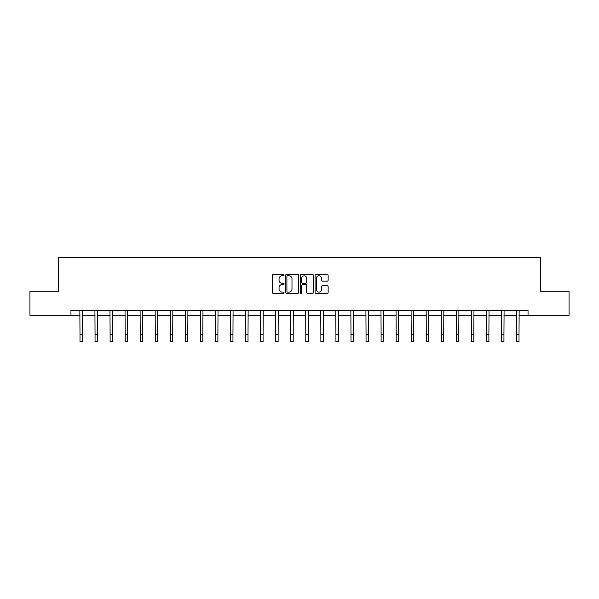 <?xml version="1.0" encoding="UTF-8"?>
<svg xmlns="http://www.w3.org/2000/svg" width="599" height="599" viewBox="0 0 599 599"><rect width="100%" height="100%" fill="white"/><g stroke="black" fill="none" stroke-linecap="round" stroke-linejoin="round"><path stroke-width="0.9" d="M284.061 275.121A0.666 0.666 0 0 0 283.394 274.454L273.331 274.454A0.951 0.951 0 0 0 272.38 275.405L272.38 292.454A0.951 0.951 0 0 0 273.331 293.398L283.394 293.398A0.666 0.666 0 0 0 284.061 292.739A0.666 0.666 0 0 0 283.394 292.072L282.092 292.072A3.032 3.032 0 0 1 279.059 289.04L279.059 287.625A3.032 3.032 0 0 1 282.092 284.592L283.394 284.592A0.666 0.666 0 0 0 284.061 283.926A0.666 0.666 0 0 0 283.394 283.267L282.092 283.267A3.032 3.032 0 0 1 279.059 280.235L279.059 278.812A3.032 3.032 0 0 1 282.092 275.78L283.394 275.78A0.666 0.666 0 0 0 284.061 275.121M327.181 281.133A0.951 0.951 0 0 0 328.132 280.19L328.132 275.405A0.951 0.951 0 0 0 327.181 274.454L316.01 274.454A0.951 0.951 0 0 0 315.059 275.405L315.059 292.454A0.951 0.951 0 0 0 316.01 293.398L327.181 293.398A0.951 0.951 0 0 0 328.132 292.454L328.132 286.674A0.951 0.951 0 0 0 327.181 285.73L322.404 285.73A0.951 0.951 0 0 0 321.453 286.674L321.453 289.542A2.531 2.531 0 0 1 318.923 292.072A2.531 2.531 0 0 1 316.384 289.542L316.384 278.318A2.531 2.531 0 0 1 318.923 275.78A2.531 2.531 0 0 1 321.453 278.318L321.453 280.19A0.951 0.951 0 0 0 322.404 281.133L327.181 281.133M70.967 315.291L29.95 315.291L29.95 291.166L58.709 291.166L58.709 257.39L540.291 257.39L540.291 291.166L569.05 291.166L569.05 315.291L528.033 315.291L528.033 310.469L70.967 310.469L70.967 315.291L79.989 315.291M298.669 275.405A0.951 0.951 0 0 0 297.725 274.454L286.547 274.454A0.951 0.951 0 0 0 285.596 275.405L285.596 292.454A0.951 0.951 0 0 0 286.547 293.398L297.725 293.398A0.951 0.951 0 0 0 298.669 292.454L298.669 275.405M301.275 274.454L312.453 274.454A0.951 0.951 0 0 1 313.404 275.405L313.404 292.454A0.951 0.951 0 0 1 312.453 293.398L307.669 293.398A0.951 0.951 0 0 1 306.725 292.454L306.725 285.536A0.951 0.951 0 0 0 305.775 284.592L302.6 284.592A0.951 0.951 0 0 0 301.656 285.536L301.656 292.739A0.666 0.666 0 0 1 300.99 293.398A0.666 0.666 0 0 1 300.331 292.739L300.331 275.405A0.951 0.951 0 0 1 301.275 274.454M82.4 315.291L95.046 315.291M97.457 315.291L110.104 315.291M112.515 315.291L125.154 315.291M127.572 315.291L140.211 315.291M142.622 315.291L155.268 315.291M157.679 315.291L170.326 315.291M172.737 315.291L185.376 315.291M187.794 315.291L200.433 315.291M202.844 315.291L215.49 315.291M217.901 315.291L230.548 315.291M232.959 315.291L245.597 315.291M248.016 315.291L260.655 315.291M263.066 315.291L275.712 315.291M278.123 315.291L290.77 315.291M293.181 315.291L305.819 315.291M308.23 315.291L320.877 315.291M323.288 315.291L335.934 315.291M338.345 315.291L350.984 315.291M353.403 315.291L366.041 315.291M368.452 315.291L381.099 315.291M383.51 315.291L396.156 315.291M398.567 315.291L411.206 315.291M413.624 315.291L426.263 315.291M428.674 315.291L441.321 315.291M443.732 315.291L456.378 315.291M458.789 315.291L471.428 315.291M473.846 315.291L486.485 315.291M488.896 315.291L501.543 315.291M503.954 315.291L516.6 315.291M519.011 315.291L528.033 315.291M287.587 275.78A0.666 0.666 0 0 0 286.921 276.446L286.921 291.413A0.666 0.666 0 0 0 287.587 292.072L288.958 292.072A3.032 3.032 0 0 0 291.99 289.04L291.99 278.812A3.032 3.032 0 0 0 288.958 275.78L287.587 275.78M306.725 278.363A2.531 2.531 0 0 0 304.187 275.832A2.531 2.531 0 0 0 301.656 278.363L301.656 282.316A0.951 0.951 0 0 0 302.6 283.267L305.775 283.267A0.951 0.951 0 0 0 306.725 282.316L306.725 278.363M79.869 310.469L79.989 334.377L82.4 334.377L82.527 310.469M79.989 334.377L79.989 341.61L82.4 341.61L82.4 334.377M94.927 310.469L95.046 334.377L97.457 334.377L97.577 310.469M95.046 334.377L95.046 341.61L97.457 341.61L97.457 334.377M109.976 310.469L110.104 334.377L112.515 334.377L112.634 310.469M110.104 334.377L110.104 341.61L112.515 341.61L112.515 334.377M125.034 310.469L125.154 334.377L127.572 334.377L127.692 310.469M125.154 334.377L125.154 341.61L127.572 341.61L127.572 334.377M140.091 310.469L140.211 334.377L142.622 334.377L142.749 310.469M140.211 334.377L140.211 341.61L142.622 341.61L142.622 334.377M155.141 310.469L155.268 334.377L157.679 334.377L157.799 310.469M155.268 334.377L155.268 341.61L157.679 341.61L157.679 334.377M170.198 310.469L170.326 334.377L172.737 334.377L172.856 310.469M170.326 334.377L170.326 341.61L172.737 341.61L172.737 334.377M185.256 310.469L185.376 334.377L187.794 334.377L187.914 310.469M185.376 334.377L185.376 341.61L187.794 341.61L187.794 334.377M200.313 310.469L200.433 334.377L202.844 334.377L202.971 310.469M200.433 334.377L200.433 341.61L202.844 341.61L202.844 334.377M215.363 310.469L215.49 334.377L217.901 334.377L218.021 310.469M215.49 334.377L215.49 341.61L217.901 341.61L217.901 334.377M230.42 310.469L230.548 334.377L232.959 334.377L233.078 310.469M230.548 334.377L230.548 341.61L232.959 341.61L232.959 334.377M245.478 310.469L245.597 334.377L248.016 334.377L248.136 310.469M245.597 334.377L245.597 341.61L248.016 341.61L248.016 334.377M260.535 310.469L260.655 334.377L263.066 334.377L263.193 310.469M260.655 334.377L260.655 341.61L263.066 341.61L263.066 334.377M275.585 310.469L275.712 334.377L278.123 334.377L278.243 310.469M275.712 334.377L275.712 341.61L278.123 341.61L278.123 334.377M290.642 310.469L290.77 334.377L293.181 334.377L293.3 310.469M290.77 334.377L290.77 341.61L293.181 341.61L293.181 334.377M305.7 310.469L305.819 334.377L308.23 334.377L308.358 310.469M305.819 334.377L305.819 341.61L308.23 341.61L308.23 334.377M320.757 310.469L320.877 334.377L323.288 334.377L323.415 310.469M320.877 334.377L320.877 341.61L323.288 341.61L323.288 334.377M335.807 310.469L335.934 334.377L338.345 334.377L338.465 310.469M335.934 334.377L335.934 341.61L338.345 341.61L338.345 334.377M350.864 310.469L350.984 334.377L353.403 334.377L353.522 310.469M350.984 334.377L350.984 341.61L353.403 341.61L353.403 334.377M365.922 310.469L366.041 334.377L368.452 334.377L368.58 310.469M366.041 334.377L366.041 341.61L368.452 341.61L368.452 334.377M380.979 310.469L381.099 334.377L383.51 334.377L383.637 310.469M381.099 334.377L381.099 341.61L383.51 341.61L383.51 334.377M396.029 310.469L396.156 334.377L398.567 334.377L398.687 310.469M396.156 334.377L396.156 341.61L398.567 341.61L398.567 334.377M411.086 310.469L411.206 334.377L413.624 334.377L413.744 310.469M411.206 334.377L411.206 341.61L413.624 341.61L413.624 334.377M426.144 310.469L426.263 334.377L428.674 334.377L428.802 310.469M426.263 334.377L426.263 341.61L428.674 341.61L428.674 334.377M441.201 310.469L441.321 334.377L443.732 334.377L443.859 310.469M441.321 334.377L441.321 341.61L443.732 341.61L443.732 334.377M456.251 310.469L456.378 334.377L458.789 334.377L458.909 310.469M456.378 334.377L456.378 341.61L458.789 341.61L458.789 334.377M471.308 310.469L471.428 334.377L473.846 334.377L473.966 310.469M471.428 334.377L471.428 341.61L473.846 341.61L473.846 334.377M486.366 310.469L486.485 334.377L488.896 334.377L489.024 310.469M486.485 334.377L486.485 341.61L488.896 341.61L488.896 334.377M501.423 310.469L501.543 334.377L503.954 334.377L504.073 310.469M501.543 334.377L501.543 341.61L503.954 341.61L503.954 334.377M516.473 310.469L516.6 334.377L519.011 334.377L519.131 310.469M516.6 334.377L516.6 341.61L519.011 341.61L519.011 334.377"/></g></svg>
